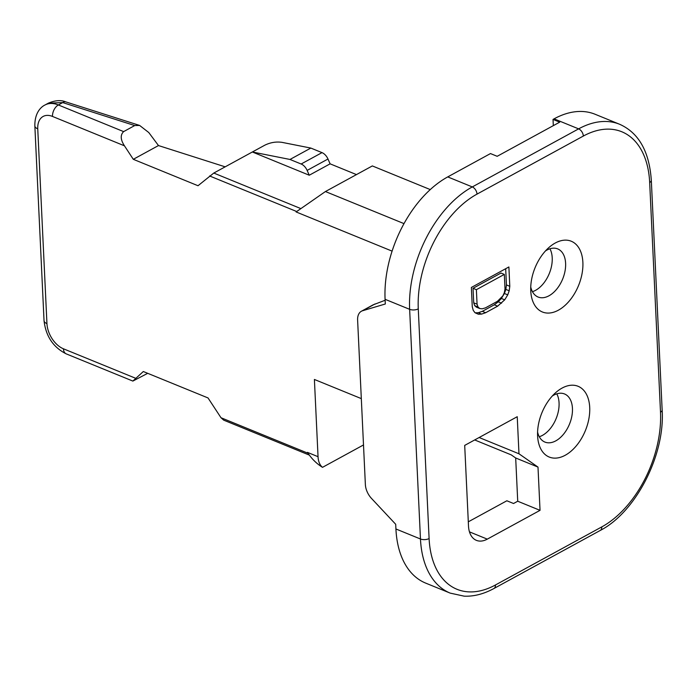 <?xml version="1.0" encoding="UTF-8"?>
<svg xmlns="http://www.w3.org/2000/svg" width="697" height="697" viewBox="0 0 697 697"><rect width="100%" height="100%" fill="white"/><g stroke="black" fill="none" stroke-linecap="round" stroke-linejoin="round"><path stroke-width="1.05" d="M555.23 243.026A38.204 23.489 -67.8 0 1 582.875 262.377A38.204 23.489 -67.8 0 1 558.402 310.182A38.204 23.489 -67.8 0 1 530.818 291.834A38.204 23.489 -67.8 0 1 548.896 247.54A38.204 23.489 -67.8 0 1 555.23 243.026M565.241 455.246A38.204 23.489 -67.8 0 1 537.657 436.888A38.204 23.489 -67.8 0 1 555.736 392.594A38.204 23.489 -67.8 0 1 562.07 388.09A38.204 23.489 -67.8 0 1 589.714 407.44A38.204 23.489 -67.8 0 1 565.241 455.246M540.036 510.343L537.997 467.095L518.977 453.782L517.235 416.71L464.699 445.4L468.497 525.982A25.981 15.979 112.2 0 0 476.399 540.358A25.981 15.979 112.2 0 0 487.29 539.138L540.036 510.343L517.723 501.23L515.684 457.981L511.258 454.888L474.674 439.946M509.795 286.301L508.888 266.96L471.364 287.452L472.27 306.793L473.263 310.383L475.006 312.735L478.351 314.216L481.627 314.086L485.652 312.709L497.632 306.175L504.706 299.832L507.747 294.857L509.193 290.762L509.795 286.301L506.449 284.934L505.682 268.711M504.323 274.409L505.011 288.915L504.358 292.574L502.877 295.868L497.405 301.339L485.426 307.874L482.193 308.815L479.728 308.51L478.011 306.968L477.062 304.18L476.382 289.673L504.323 274.409L500.977 273.041L473.028 288.305L473.716 302.812L474.666 305.6L476.373 307.142L479.728 308.51M649.674 182.501A91.699 56.387 112.2 0 0 583.328 136.063L477.009 194.123A91.699 56.387 112.2 0 0 418.27 308.867L429.099 538.546A91.699 56.387 112.2 0 0 495.445 584.983L601.764 526.915A91.699 56.387 112.2 0 0 660.503 412.18L649.674 182.501A6.116 2.901 -2.7 0 0 651.32 180.392C649.325 151.519 638.766 132.813 619.642 124.275A97.807 60.142 112.2 0 0 578.615 128.867L472.296 186.927A97.807 60.142 112.2 0 0 409.636 309.32L420.465 538.999A97.807 60.142 112.2 0 0 450.21 593.121L425.667 583.101A97.807 60.142 -67.8 0 1 395.922 528.979L395.696 524.275L371.501 498.425A15.282 9.619 -118.6 0 1 365.367 484.52L357.613 320.071A15.282 9.619 -118.6 0 1 361.447 311.219A15.282 9.619 -118.6 0 1 362.649 310.723L385.31 303.997L385.084 299.301A97.807 60.142 -67.8 0 1 447.744 176.907L490.479 153.567L497.179 156.302L559.717 122.149L553.026 119.414L553.322 125.643M468.297 521.826L506.858 500.777L513.55 503.504L517.723 501.23M553.026 119.414L554.071 118.847A97.807 60.142 -67.8 0 1 595.09 114.256L619.642 124.275M361.316 398.614L314.399 379.464L318.041 456.692L307.438 452.362L308.405 453.791C312.265 459.375 316.961 463.888 322.511 467.338A21.398 13.156 -67.8 0 1 318.041 456.692M392.097 251.129L296.103 211.94L325.429 191.544L404.007 223.624M133.301 159.308L158.48 145.56L148.775 132.535L139.644 125.451L134.721 125.556L123.639 131.611C120.189 134.957 120.459 139.688 124.458 145.821L133.301 159.308L198.018 185.733L213.787 173.056L252.349 151.99L289.987 159.456L301.148 164.004A9.166 5.768 61.4 0 1 307.133 170.408L309.259 175.226L330.108 163.839L356.463 174.599M309.372 455.124L223.702 420.152L220.993 417.73L208.028 397.943L143.312 371.527L132.866 381.067L147.703 373.322M363.503 444.947L322.511 467.338M325.429 191.544L372.337 165.93L430.267 189.584M309.259 175.226L252.349 151.99L264.86 145.159C270.48 142.441 276.204 141.5 282.032 142.362L310.836 148.069L321.997 152.626A9.166 5.768 61.4 0 1 327.982 159.021L330.108 163.839M556.79 393.84A25.981 15.979 -67.8 0 1 542.414 435.39A25.981 15.979 -67.8 0 1 539.278 436.74M549.95 248.785A25.981 15.979 -67.8 0 1 535.575 290.327A25.981 15.979 -67.8 0 1 532.438 291.677M545.472 250.929A25.981 15.979 -67.8 0 1 546.814 250.127A25.981 15.979 -67.8 0 1 557.705 248.907A25.981 15.979 -67.8 0 1 565.032 271.046A25.981 15.979 -67.8 0 1 548.966 295.798A25.981 15.979 -67.8 0 1 538.067 297.018A25.981 15.979 -67.8 0 1 530.739 287.007M552.312 395.992A25.981 15.979 -67.8 0 1 553.653 395.19A25.981 15.979 -67.8 0 1 564.553 393.971A25.981 15.979 -67.8 0 1 571.871 416.1A25.981 15.979 -67.8 0 1 555.805 440.852A25.981 15.979 -67.8 0 1 544.906 442.072A25.981 15.979 -67.8 0 1 537.579 432.07M373.061 304.877L385.136 300.268M537.997 467.095L515.684 457.981M518.977 453.782L479.135 437.516M158.48 145.56L225.175 166.836M310.836 148.069L289.987 159.456M123.639 131.611L58.365 104.968A30.563 19.237 -118.6 0 0 44.983 105.003L48.346 103.165L62.713 102.59L134.721 125.556M509.193 290.762L505.839 289.403L506.449 284.934M507.747 294.857L504.401 293.498L505.839 289.403M504.706 299.832L501.352 298.464L504.401 293.498M501.587 303.186L498.242 301.818L501.352 298.464M497.632 306.175L494.286 304.807L498.242 301.818M485.652 312.709L482.307 311.341L494.286 304.807M481.627 314.086L478.281 312.718L482.307 311.341M475.241 312.84L478.281 312.718M476.382 289.673L473.028 288.305M477.062 304.18L473.716 302.812M478.011 306.968L474.666 305.6M583.328 136.063A6.116 3.851 -118.6 0 0 578.615 128.867L554.071 118.847M477.009 194.123A6.116 3.851 -118.6 0 0 472.296 186.927L447.744 176.907M418.27 308.867A6.116 2.901 177.3 0 1 409.636 309.32L385.084 299.301M429.099 538.546A6.116 2.901 177.3 0 1 420.465 538.999L395.922 528.979M495.445 584.983A6.116 3.851 61.4 0 1 493.912 588.521L600.23 530.461C635.742 512.26 665.156 454.975 662.15 410.063L651.32 180.392M601.764 526.915A6.116 3.851 61.4 0 1 600.23 530.461M660.503 412.18A6.116 2.901 -2.7 0 0 662.15 410.063M296.626 211.496L209.597 175.966M124.458 145.821L52.493 116.434A21.398 13.461 -118.6 0 0 37.751 128.867L46.943 323.617A21.398 13.461 -118.6 0 0 63.444 348.805L135.418 378.183M220.993 417.73L308.03 453.259M362.649 310.723L375.073 303.936M487.29 539.138L469.464 531.863M300.442 208.429L213.787 173.056M52.493 116.434A9.166 5.637 -67.8 0 1 58.365 104.968L62.713 102.59A9.166 4.975 107.7 0 1 65.875 101.91L139.644 125.443M37.751 128.867A9.166 4.356 177.3 0 1 34.85 125.878L44.033 320.637C45.819 336.224 53.216 347.306 66.232 353.876L132.866 381.076M46.943 323.617A9.166 4.356 177.3 0 1 44.033 320.637M63.444 348.805A9.166 5.637 112.2 0 0 66.232 353.876M321.997 152.626L301.148 164.004M327.982 159.021L307.133 170.408M450.21 593.121L464.158 596.162C473.803 596.588 483.718 594.036 493.912 588.521M361.447 311.219L373.426 304.676M44.983 105.003C40.94 106.911 34.65 112.888 34.85 125.878M48.346 103.165C55.229 100.29 61.075 99.871 65.875 101.91"/></g></svg>
